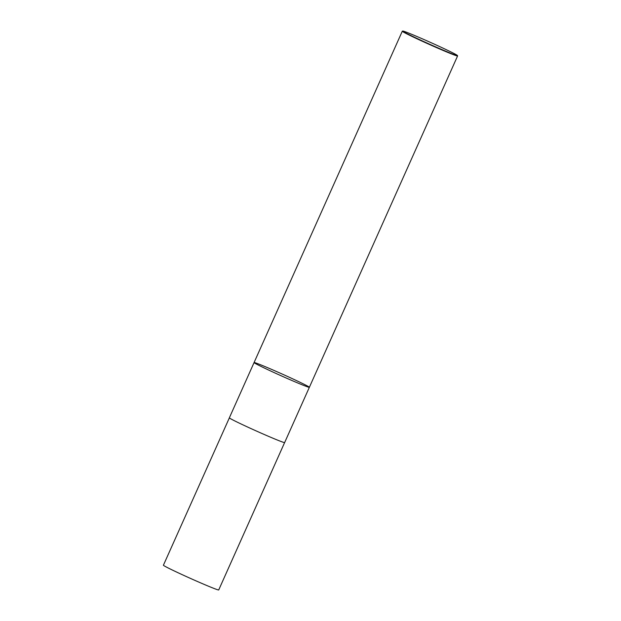<?xml version="1.0" encoding="UTF-8"?>
<svg xmlns="http://www.w3.org/2000/svg" width="621" height="621" viewBox="0 0 621 621"><rect width="100%" height="100%" fill="white"/><g stroke="black" fill="none" stroke-linecap="round" stroke-linejoin="round"><path stroke-width="0.93" d="M448.913 52.529A29.979 0.994 -155.9 0 1 418.663 39.216A29.979 0.994 -155.9 0 1 402.726 31.05A29.979 0.994 -155.9 0 1 430.462 42.407A29.979 0.994 -155.9 0 1 457.421 55.517A29.979 0.994 -155.9 0 1 448.913 52.529M457.421 55.517L457.576 55.929A30.289 1.001 -155.9 0 1 457.584 55.968A30.289 1.001 -155.9 0 1 448.983 52.909A30.289 1.001 -155.9 0 1 418.841 39.651A30.289 1.001 -155.9 0 1 402.284 31.229A30.289 1.001 -155.9 0 1 402.307 31.205L402.726 31.05M300.774 384.236A30.289 1.001 -155.9 0 1 270.624 370.978A30.289 1.001 -155.9 0 1 254.074 362.563A30.289 1.001 24.1 0 0 270.624 370.978A30.289 1.001 24.1 0 0 300.774 384.236A30.289 1.001 24.1 0 0 309.367 387.294A30.289 1.001 -155.9 0 1 300.774 384.236M276.05 439.505A30.289 1.001 -155.9 0 1 245.908 426.247A30.289 1.001 -155.9 0 1 229.351 417.832L254.074 362.563A30.289 1.001 24.1 0 1 262.667 365.622A30.289 1.001 24.1 0 1 292.809 378.88A30.289 1.001 24.1 0 1 309.367 387.294L284.643 442.563A30.289 1.001 -155.9 0 1 276.05 439.505M284.604 442.594L218.716 589.95A30.289 1.001 -155.9 0 1 210.123 586.892A30.289 1.001 -155.9 0 1 179.974 573.633A30.289 1.001 -155.9 0 1 163.416 565.211L229.359 417.879M402.284 31.229L254.074 362.563M457.584 55.968L309.367 387.294"/></g></svg>
